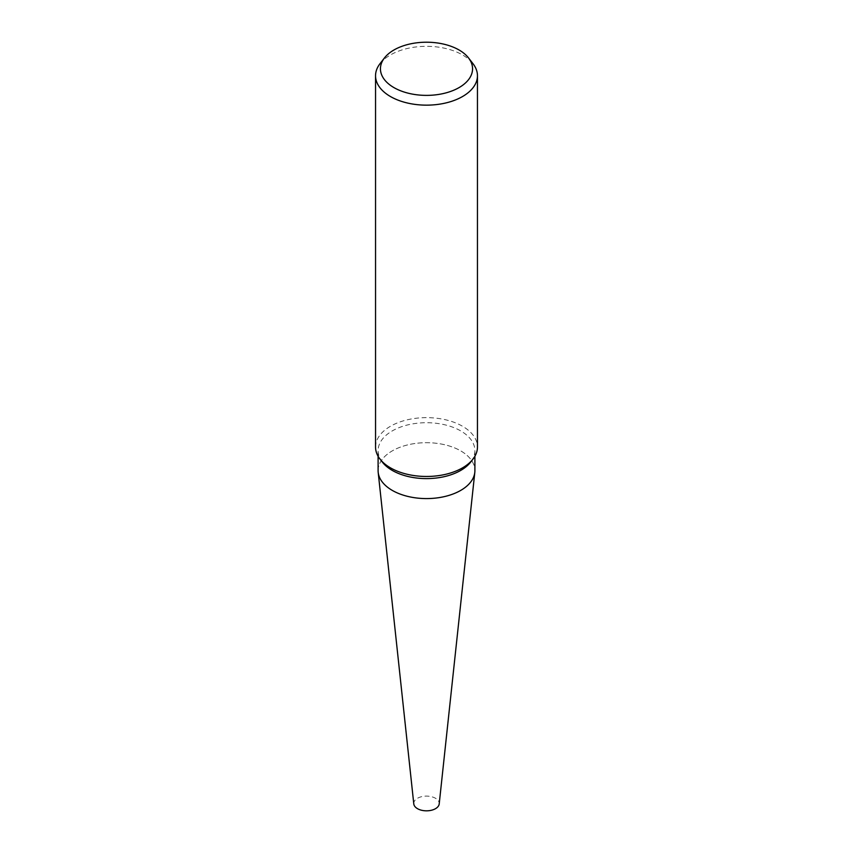 <?xml version="1.0" encoding="UTF-8"?>
<svg xmlns="http://www.w3.org/2000/svg" width="853" height="853" viewBox="0 0 853 853"><rect width="100%" height="100%" fill="white"/><g stroke="black" fill="none" stroke-linecap="round" stroke-linejoin="round"><path stroke-width="0.64" stroke-dasharray="4.26 3.2" d="M382.315 462.07A48.397 27.946 180 0 1 378.103 450.661A48.397 27.946 180 0 1 392.273 430.904A48.397 27.946 180 0 1 445.021 424.847A48.397 27.946 180 0 1 474.897 450.661A48.397 27.946 180 0 1 470.685 462.07M378.103 470.643A48.397 27.946 180 0 1 392.273 450.885A48.397 27.946 180 0 1 445.021 444.818A48.397 27.946 180 0 1 474.897 470.643M375.544 447.057A50.956 29.418 180 0 1 390.471 426.255A50.956 29.418 180 0 1 446.002 419.879A50.956 29.418 180 0 1 477.456 447.057M379.99 63.719A50.956 29.418 180 0 1 390.471 54.933A50.956 29.418 180 0 1 473.01 63.719M460.727 490.4A48.397 27.946 180 0 1 409.376 496.777A48.397 27.946 180 0 1 378.188 472.37A48.397 27.946 180 0 1 392.273 450.885A48.397 27.946 180 0 1 446.396 445.17A48.397 27.946 180 0 1 474.812 472.37L474.79 472.551M413.79 803.931A12.742 7.357 180 0 1 417.49 798.269A12.742 7.357 180 0 1 431.735 796.766A12.742 7.357 180 0 1 439.21 803.931M378.103 456.248L378.103 450.661M474.897 456.248L474.897 450.661"/><path stroke-width="1.28" d="M468.542 57.94L473.01 63.719A50.956 29.418 180 0 1 477.456 75.736L477.456 447.057A50.956 29.418 180 0 1 473.01 459.063L470.685 462.07A48.397 27.946 180 0 1 460.727 470.419A48.397 27.946 180 0 1 382.315 462.07L379.99 459.063A50.956 29.418 180 0 1 375.544 447.057L375.544 75.736A50.956 29.418 180 0 1 379.99 63.719L384.458 57.94A46.051 26.582 180 0 1 393.937 49.996A46.051 26.582 180 0 1 468.542 57.94A46.051 26.582 180 0 1 459.063 87.592A46.051 26.582 180 0 1 400.388 90.695A46.051 26.582 180 0 1 384.458 57.94M474.897 456.248L474.897 470.643A48.397 27.946 180 0 1 460.727 490.4A48.397 27.946 180 0 1 407.979 496.457A48.397 27.946 180 0 1 378.103 470.643L378.103 456.248M473.01 459.063A50.956 29.418 180 0 1 462.529 467.86A50.956 29.418 180 0 1 379.99 459.063M477.456 75.736A50.956 29.418 180 0 1 462.529 96.538A50.956 29.418 180 0 1 406.998 102.914A50.956 29.418 180 0 1 375.544 75.736M474.79 472.551L439.21 803.931A12.742 7.357 180 0 1 435.51 808.676A12.742 7.357 180 0 1 421.99 810.35A12.742 7.357 180 0 1 413.79 803.931L378.21 472.551M474.812 472.37A48.397 27.946 180 0 1 460.727 490.4"/></g></svg>
